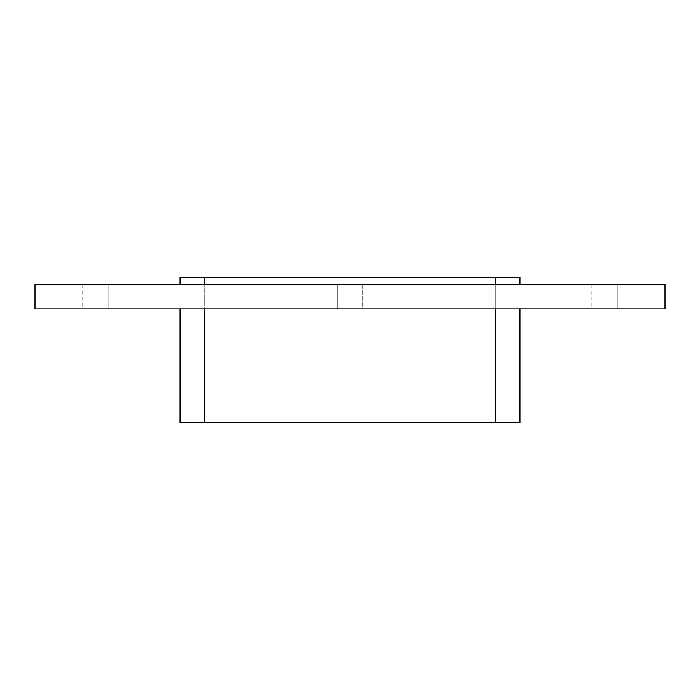 <?xml version="1.0" encoding="UTF-8"?>
<svg xmlns="http://www.w3.org/2000/svg" width="700" height="700" viewBox="0 0 700 700"><rect width="100%" height="100%" fill="white"/><g stroke="black" fill="none" stroke-linecap="round" stroke-linejoin="round"><path stroke-width="0.53" stroke-dasharray="3.5 2.62" d="M337.304 284.699L362.696 284.699L362.696 308.884L337.304 308.884L362.696 308.884L337.304 308.884L362.696 308.884L362.696 284.699L337.304 284.699L362.696 284.699L337.304 284.699L337.304 308.884L337.304 284.699M617.234 284.699L591.841 284.699L617.234 284.699L617.234 308.884L591.841 308.884L617.234 308.884L591.841 308.884L617.234 308.884L591.841 308.884L617.234 308.884L591.841 308.884L617.234 308.884L591.841 308.884L617.234 308.884L617.234 284.699L591.841 284.699L617.234 284.699L591.841 284.699L617.234 284.699L617.234 308.884L617.234 284.699L591.841 284.699L617.234 284.699L591.841 284.699L617.234 284.699L617.234 308.884M108.159 284.699L82.766 284.699L108.159 284.699L108.159 308.884L82.766 308.884L108.159 308.884L82.766 308.884L108.159 308.884L82.766 308.884L108.159 308.884L82.766 308.884L108.159 308.884L82.766 308.884L108.159 308.884L108.159 284.699L82.766 284.699L108.159 284.699L82.766 284.699L108.159 284.699L108.159 308.884L108.159 284.699L82.766 284.699L108.159 284.699L82.766 284.699L108.159 284.699L108.159 308.884M35 284.699L35 308.884L665 308.884L665 284.699L35 284.699M519.899 308.884L495.714 308.884L519.899 308.884M204.286 308.884L495.714 308.884L180.101 308.884L204.286 308.884L204.286 422.555L495.714 422.555L180.101 422.555L180.101 308.884M495.714 284.699L204.286 284.699L495.714 284.699L495.714 277.445L519.899 277.445M180.101 284.699L204.286 284.699L180.101 284.699L180.101 277.445L495.714 277.445L204.286 277.445L204.286 284.699M519.899 422.555L495.714 422.555L495.714 277.445L204.286 277.445L204.286 422.555L204.286 277.445M204.286 422.555L495.714 422.555L495.714 277.445M495.714 422.555L495.714 308.884M591.841 284.699L591.841 308.884M82.766 284.699L82.766 308.884"/><path stroke-width="1.05" d="M35 284.699L35 308.884L665 308.884L665 284.699L35 284.699M519.899 277.445L519.899 284.699L519.899 277.445L495.714 277.445L495.714 284.699M519.899 308.884L519.899 422.555L519.899 308.884M495.714 308.884L495.714 422.555L519.899 422.555M204.286 284.699L204.286 277.445L180.101 277.445L180.101 284.699M495.714 422.555L204.286 422.555L204.286 308.884M204.286 277.445L495.714 277.445M180.101 308.884L180.101 422.555L204.286 422.555"/></g></svg>
